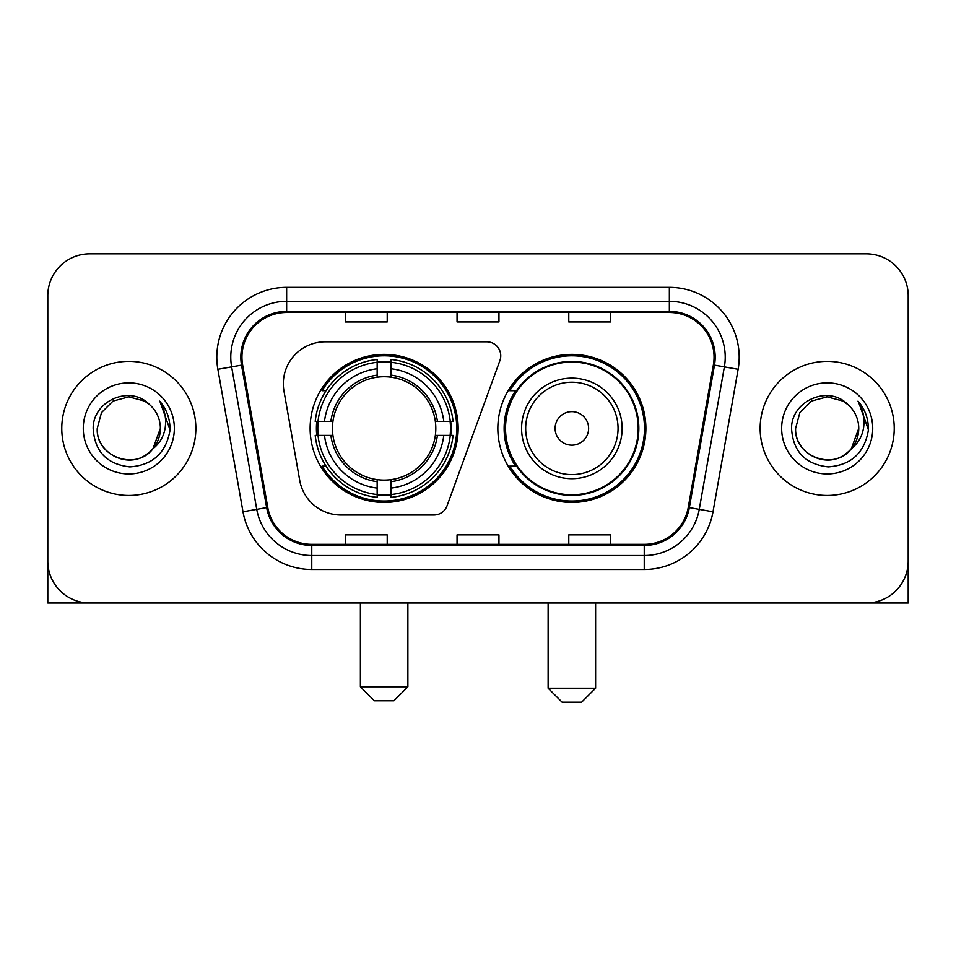 <?xml version="1.0" encoding="UTF-8"?>
<svg xmlns="http://www.w3.org/2000/svg" width="956" height="956" viewBox="0 0 956 956"><rect width="100%" height="100%" fill="white"/><g stroke="black" fill="none" stroke-linecap="round" stroke-linejoin="round"><path stroke-width="1.43" d="M283.323 383.715A41.897 41.897 0 0 0 283.956 390.992L299.718 480.39A41.897 41.897 0 0 0 340.981 515.009L433.905 515.009A13.97 13.97 0 0 0 447.038 505.82L499.904 360.555A13.97 13.97 0 0 0 486.783 341.818L325.219 341.818A41.897 41.897 0 0 0 283.323 383.715M497.837 428.419A74.03 74.03 0 0 0 571.867 502.438A74.03 74.03 0 0 0 645.886 428.419A74.03 74.03 0 0 0 571.867 354.389A74.03 74.03 0 0 0 497.837 428.419M310.114 428.419A74.03 74.03 0 0 0 384.133 502.438A74.03 74.03 0 0 0 458.163 428.419A74.03 74.03 0 0 0 384.133 354.389A74.03 74.03 0 0 0 310.114 428.419M316.759 435.398A67.745 67.745 0 0 1 316.759 421.429M515.583 466.122A67.745 67.745 0 0 1 515.583 390.705M47.8 295.727L47.8 561.112A41.897 41.897 0 0 0 89.697 603.009L866.303 603.009A41.897 41.897 0 0 0 908.2 561.112L908.2 295.727A41.897 41.897 0 0 0 866.303 253.818L89.697 253.818A41.897 41.897 0 0 0 47.8 295.727L47.8 561.112M61.77 428.419A67.04 67.04 0 0 0 128.809 495.459A67.04 67.04 0 0 0 195.861 428.419A67.04 67.04 0 0 0 128.809 361.368A67.04 67.04 0 0 0 61.77 428.419A67.04 67.04 0 0 0 128.809 495.459A67.04 67.04 0 0 0 195.861 428.419A67.04 67.04 0 0 0 128.809 361.368A67.04 67.04 0 0 0 61.77 428.419M760.14 428.419A67.04 67.04 0 0 0 827.191 495.459A67.04 67.04 0 0 0 894.23 428.419A67.04 67.04 0 0 0 827.191 361.368A67.04 67.04 0 0 0 760.14 428.419A67.04 67.04 0 0 0 827.191 495.459A67.04 67.04 0 0 0 894.23 428.419A67.04 67.04 0 0 0 827.191 361.368A67.04 67.04 0 0 0 760.14 428.419M241.952 357.185A44.693 44.693 0 0 1 286.645 312.481L669.355 312.481A44.693 44.693 0 0 1 713.367 364.941L688.248 507.409A44.693 44.693 0 0 1 644.236 544.346L311.764 544.346A44.693 44.693 0 0 1 267.752 507.409L242.633 364.941A44.693 44.693 0 0 1 241.952 357.185M240.828 357.185A45.816 45.816 0 0 0 241.521 365.132L266.652 507.6A45.816 45.816 0 0 0 311.764 545.458L644.236 545.458A45.816 45.816 0 0 0 689.348 507.6L714.479 365.132A45.816 45.816 0 0 0 669.355 311.369L286.645 311.369A45.816 45.816 0 0 0 240.828 357.185M217.872 369.303A69.836 69.836 0 0 1 286.645 287.338L669.355 287.338A69.836 69.836 0 0 1 738.128 369.303L713.009 511.783A69.836 69.836 0 0 1 644.236 569.489L311.764 569.489A69.836 69.836 0 0 1 242.991 511.783L217.872 369.303L231.627 366.877A55.866 55.866 0 0 1 286.645 301.307L669.355 301.307A55.866 55.866 0 0 1 724.373 366.877L699.254 509.357A55.866 55.866 0 0 1 644.236 555.52L311.764 555.52A55.866 55.866 0 0 1 256.746 509.357L231.627 366.877A55.866 55.866 0 0 1 230.778 357.185M866.303 253.818L89.697 253.818M89.697 603.009L866.303 603.009M746.182 603.009L908.2 603.009L908.2 295.727M689.348 507.6L699.254 509.357L724.373 366.877L738.128 369.303M457.052 312.481L457.052 321.945L498.948 321.945L498.948 312.481M345.307 312.481L345.307 321.945L387.216 321.945L387.216 312.481M568.784 312.481L568.784 321.945L610.693 321.945L610.693 312.481M498.948 544.346L498.948 534.882L457.052 534.882L457.052 544.346M387.216 544.346L387.216 534.882L345.307 534.882L345.307 544.346M610.693 544.346L610.693 534.882L568.784 534.882L568.784 544.346M149.494 404.567A31.572 31.572 0 0 1 160.381 428.419C159.951 440.322 154.693 449.428 144.595 455.749C124.925 468.356 96.174 451.758 97.249 428.419L101.479 412.634L113.023 401.078L128.809 396.848L144.595 401.078L149.494 404.567C130.124 384.264 92.828 400.982 93.174 428.419C94.596 451.471 106.809 464.293 129.825 466.898C152.494 465.261 165.854 453.216 169.917 430.786L169.977 428.419C169.857 418.059 166.416 408.965 159.64 401.138C164.791 409.586 166.607 418.68 165.089 428.419C163.607 436.701 159.58 443.453 152.996 448.699A31.572 31.572 0 0 0 160.381 428.419L152.924 448.794M152.996 448.699C136.242 471.344 95.6 456.86 97.249 428.419M83.28 428.419A45.53 45.53 0 0 0 128.809 473.949A45.53 45.53 0 0 0 174.351 428.419A45.53 45.53 0 0 0 128.809 382.878A45.53 45.53 0 0 0 83.28 428.419M159.951 401.484L169.965 429.614M47.8 547.143L47.8 603.009L209.818 603.009M393.92 700.784L374.358 700.784L360.388 686.814L407.877 686.814L393.92 700.784M391.124 494.539L391.124 497.347A69.274 69.274 0 0 0 453.06 435.398L450.252 435.398A66.49 66.49 0 0 1 391.124 494.539L391.124 488.074A60.061 60.061 0 0 0 443.787 435.398L435.339 435.398A51.684 51.684 0 0 0 391.124 377.214L391.124 362.3A66.49 66.49 0 0 1 450.252 421.429L453.06 421.429A69.274 69.274 0 0 0 391.124 359.492L391.124 362.3M318.025 435.398L315.217 435.398A69.274 69.274 0 0 0 377.154 497.347L377.154 494.539A66.49 66.49 0 0 1 318.025 435.398L324.49 435.398A60.061 60.061 0 0 0 377.154 488.074L377.154 479.625A51.684 51.684 0 0 0 435.339 435.398L437.406 435.398A53.727 53.727 0 0 1 391.124 481.681L391.124 488.074M377.154 362.3L377.154 359.492A69.274 69.274 0 0 0 315.217 421.429L318.025 421.429A66.49 66.49 0 0 1 377.154 362.3L377.154 368.765A60.061 60.061 0 0 0 324.49 421.429L332.927 421.429A51.684 51.684 0 0 0 377.154 479.625L377.154 481.681A53.727 53.727 0 0 1 330.872 435.398L324.49 435.398M318.157 435.398A66.346 66.346 0 0 1 318.157 421.429M391.124 362.444A66.346 66.346 0 0 0 377.154 362.444M450.121 421.429A66.346 66.346 0 0 1 450.121 435.398M450.252 421.429L443.787 421.429A60.061 60.061 0 0 0 391.124 368.765M443.787 435.398L450.252 435.398M377.154 488.074L377.154 494.539M435.339 421.429L443.787 421.429M391.124 479.709L391.124 481.681M377.154 479.625A51.684 51.684 0 0 1 332.927 435.398L330.872 435.398M391.124 494.395A66.346 66.346 0 0 1 377.154 494.395M324.49 421.429L318.025 421.429M377.154 377.118L377.154 368.765M391.124 377.214A51.684 51.684 0 0 0 332.927 421.429L330.872 421.429A53.727 53.727 0 0 1 377.154 375.146M391.124 377.118L391.124 375.146A53.727 53.727 0 0 1 437.406 421.429M326.02 390.705L322.064 390.705A72.632 72.632 0 0 1 456.765 428.419A72.632 72.632 0 0 1 322.064 466.122L326.02 466.122M581.642 702.182L562.08 702.182L548.123 688.212L595.612 688.212L581.642 702.182M588.621 428.419A16.766 16.766 0 0 0 571.867 411.654A16.766 16.766 0 0 0 555.101 428.419A16.766 16.766 0 0 0 571.867 445.173A16.766 16.766 0 0 0 588.621 428.419M622.141 428.419A50.286 50.286 0 0 0 571.867 378.134A50.286 50.286 0 0 0 521.582 428.419A50.286 50.286 0 0 0 571.867 478.693A50.286 50.286 0 0 0 622.141 428.419A50.286 50.286 0 0 1 571.867 478.693A50.286 50.286 0 0 1 521.582 428.419M638.202 428.419A66.346 66.346 0 0 0 571.867 362.073A66.346 66.346 0 0 0 505.521 428.419A66.346 66.346 0 0 0 571.867 494.766A66.346 66.346 0 0 0 638.202 428.419M644.487 428.419A72.632 72.632 0 0 1 509.787 466.122L516.515 466.122A66.968 66.968 0 0 0 616.166 478.633A66.968 66.968 0 0 0 616.166 378.194A66.968 66.968 0 0 0 516.515 390.705L509.787 390.705A72.632 72.632 0 0 1 644.487 428.419M847.864 404.567A31.572 31.572 0 0 1 858.751 428.419C858.333 440.322 853.063 449.428 842.977 455.749C823.295 468.356 794.544 451.758 795.619 428.419L799.849 412.634L811.405 401.078L827.191 396.848L842.977 401.078L847.864 404.567C828.494 384.264 791.198 400.982 791.544 428.419C792.966 451.471 805.191 464.293 828.207 466.898C850.864 465.261 864.224 453.216 868.287 430.786L868.359 428.419C868.239 418.059 864.798 408.965 858.022 401.138C863.172 409.586 864.989 418.68 863.459 428.419C861.989 436.701 857.962 443.453 851.378 448.699A31.572 31.572 0 0 0 858.751 428.419L851.294 448.794M851.378 448.699C834.624 471.344 793.982 456.86 795.619 428.419M781.65 428.419A45.53 45.53 0 0 0 827.191 473.949A45.53 45.53 0 0 0 872.72 428.419A45.53 45.53 0 0 0 827.191 382.878A45.53 45.53 0 0 0 781.65 428.419M858.333 401.484L868.335 429.614M669.355 287.338L669.355 311.369M231.627 366.877L241.521 365.132M311.764 569.489L311.764 545.458M644.236 545.458L644.236 569.489M242.991 511.783L266.652 507.6M714.479 365.132L724.373 366.877M286.645 287.338L286.645 311.369M699.254 509.357L713.009 511.783M391.124 479.625A51.684 51.684 0 0 0 435.339 435.398M377.154 495.017A66.968 66.968 0 0 0 391.124 495.017M450.742 435.398A66.968 66.968 0 0 0 450.742 421.429M391.124 361.81A66.968 66.968 0 0 0 377.154 361.81M618.054 428.419A46.187 46.187 0 0 0 571.867 382.221A46.187 46.187 0 0 0 525.669 428.419A46.187 46.187 0 0 0 571.867 474.606A46.187 46.187 0 0 0 618.054 428.419M407.877 603.009L407.877 686.814M360.388 603.009L360.388 686.814M595.612 603.009L595.612 688.212M548.123 603.009L548.123 688.212"/></g></svg>
